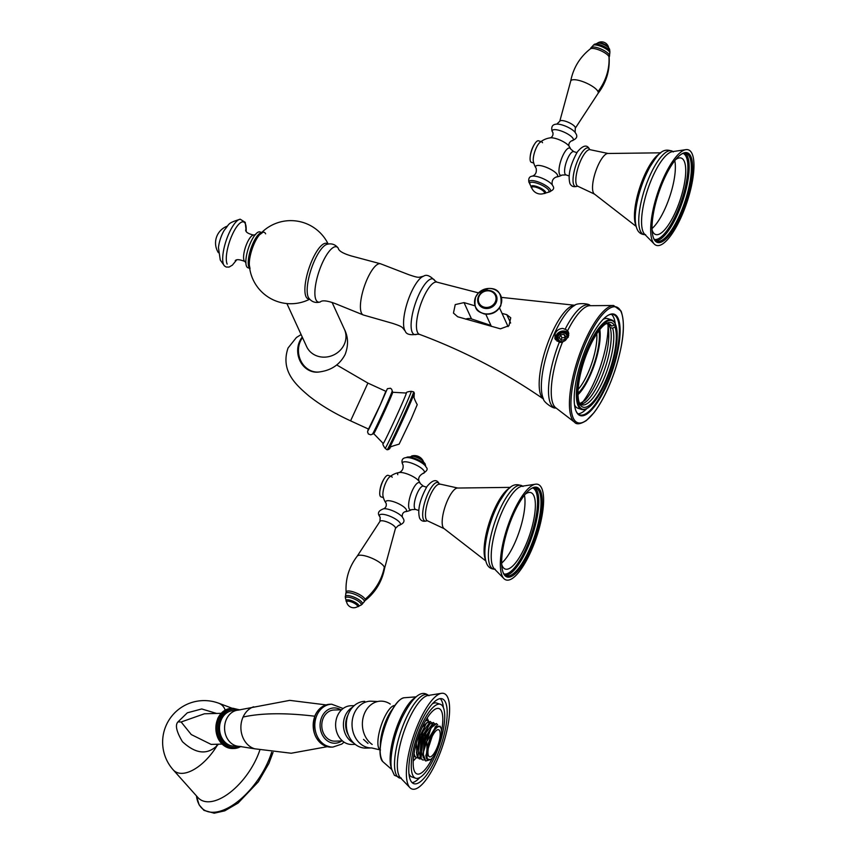 <?xml version="1.0" encoding="UTF-8"?>
<svg xmlns="http://www.w3.org/2000/svg" width="856" height="856" viewBox="0 0 856 856"><rect width="100%" height="100%" fill="white"/><g stroke="black" fill="none" stroke-linecap="round" stroke-linejoin="round"><path stroke-width="1.28" d="M621.049 311.702L621.028 311.659A61.001 18.618 -71.5 0 0 586.349 341.384A61.001 18.618 -71.5 0 0 573.253 418.049L573.263 418.081A61.001 18.618 -71.5 0 0 607.953 388.356A61.001 18.618 -71.5 0 0 621.049 311.702M606.604 385.489A53.457 16.307 108.5 0 0 620.108 332.47A53.457 16.307 108.5 0 0 608.284 315.201A53.457 16.307 108.5 0 0 587.697 344.262A53.457 16.307 108.5 0 0 576.099 411.222A53.457 16.307 108.5 0 0 606.604 385.489M559.3 342.272L562.392 342.346L568.266 337.125L568.48 332.075L566.426 329.838L562.906 328.458C559.353 328.522 556.753 330.266 555.127 333.669L554.902 338.719L559.3 342.272A54.067 16.499 108.5 0 0 550.536 403.476A54.067 16.499 108.5 0 0 550.547 403.508A54.067 16.499 108.5 0 0 555.876 407.873L555.897 407.873C553.832 409.393 543.175 402.01 543.378 398.725L543.196 398.308A51.595 15.74 -71.5 0 1 548.589 348.595A51.595 15.74 -71.5 0 1 574.237 305.667C576.131 302.703 589.549 303.217 590.148 305.699L590.116 305.678A54.131 16.521 108.5 0 0 567.592 330.78M555.576 339.8A7.554 6.837 155.4 0 1 556.058 335.68A7.554 6.837 155.4 0 1 562.05 331.122A7.554 6.837 155.4 0 1 568.876 333.444M475.059 305.849L464.027 302.607L455.242 304.597L453.455 313.071L457.66 316.763L500.439 328.832L508.978 325.697L510.743 317.801L506.795 314.676L502.033 313.403M327.859 244.088A29.243 8.924 108.5 0 0 311.317 262.054A29.243 8.924 108.5 0 0 305.988 296.615A39.804 5.061 81.2 0 0 305.999 296.636A29.243 8.924 108.5 0 0 309.465 298.969M250.048 268.463A19.87 6.067 -71.5 0 1 249.342 265.242L249.342 265.242A19.87 6.067 -71.5 0 1 259.55 234.769L259.55 234.769A19.87 6.067 -71.5 0 1 265.617 233.816M261.69 232.511L259.957 231.933A18.886 5.767 108.5 0 0 249.492 245.223A18.886 5.767 108.5 0 0 246.549 266.302A18.886 5.767 108.5 0 0 247.951 267.757L249.685 268.335M246.207 231.248L245.233 222.357L240.226 219.211A24.931 7.608 108.5 0 0 226.894 238.492A24.931 7.608 108.5 0 0 223.63 264.686A24.931 7.608 108.5 0 0 224.54 266.013L220.26 260.021L218.451 247.651A15.205 4.644 -71.5 0 1 224.304 230.189A15.205 4.644 -71.5 0 1 224.315 230.168M568.855 335.156A6.613 5.992 -24.6 0 0 562.895 331.893A6.613 5.992 -24.6 0 0 556.903 335.969A6.613 5.992 -24.6 0 0 557.106 341.202M598.965 330.673A37.782 11.524 108.5 0 1 589.838 374.746L589.816 374.81A37.782 11.524 108.5 0 1 577.993 393.257M599.821 329.571A39.665 12.102 -71.5 0 1 590.18 375.484A39.665 12.102 -71.5 0 1 578.014 394.659M580.09 404.514A44.576 13.6 108.5 0 0 605.032 382.065A44.576 13.6 108.5 0 0 614.972 326.896A2.836 0.867 108.5 0 0 614.983 325.194A2.836 0.867 108.5 0 0 614.769 324.97A2.836 0.867 108.5 0 0 614.212 325.226A44.576 13.6 108.5 0 0 606.433 323.45A44.576 13.6 108.5 0 0 589.27 347.686A44.576 13.6 108.5 0 0 579.33 402.844A2.836 0.867 108.5 0 0 579.319 404.546A2.836 0.867 108.5 0 0 579.523 404.77A2.836 0.867 108.5 0 0 580.09 404.514L579.202 402.502M579.255 402.523A42.693 13.022 108.5 0 0 581.877 404.781A42.693 13.022 108.5 0 0 602.988 380.76A42.693 13.022 108.5 0 0 612.629 328.265L610.071 327.409A42.693 13.022 -71.5 0 1 600.431 379.904A42.693 13.022 -71.5 0 1 580.668 404.128M614.212 325.226L611.633 326.083L609.065 325.226L606.455 322.969M607.739 324.403L610.071 327.409M614.972 326.896L612.629 328.265M588.896 346.883A46.652 14.242 -71.5 0 1 615.518 324.413A46.652 14.242 -71.5 0 1 605.395 382.867A46.652 14.242 -71.5 0 1 587.43 408.226A46.652 14.242 -71.5 0 1 577.115 393.15A46.652 14.242 -71.5 0 1 588.896 346.883M587.43 408.226L586.799 408.58A47.219 14.413 -71.5 0 1 581.631 409.478A47.219 14.413 -71.5 0 1 588.286 346.487A47.219 14.413 -71.5 0 1 611.644 319.919A47.219 14.413 -71.5 0 1 615.229 323.75L615.518 324.413M611.644 319.919L607.888 318.667A47.219 14.413 108.5 0 0 603.202 319.309M574.515 404.877A47.219 14.413 108.5 0 0 577.875 408.216L581.631 409.478M586.895 408.526A52.89 16.136 -71.5 0 1 578.078 413.844M611.441 314.302A52.89 16.136 -71.5 0 1 615.282 323.857M575.96 410.891A52.89 16.136 108.5 0 0 579.833 414.85A52.89 16.136 108.5 0 0 605.984 385.093A52.89 16.136 108.5 0 0 613.442 314.548A52.89 16.136 108.5 0 0 607.963 315.382M611.633 326.083A42.693 13.022 108.5 0 0 609.012 323.825A42.693 13.022 108.5 0 0 605.353 324.124M465.696 319.138A8.121 7.351 155.4 0 1 471.506 318.924L490.937 325.44M344.294 344.273A20.779 18.821 -24.6 0 0 344.422 329.335L332.085 302.414M560.017 342.464A5.757 5.222 155.4 0 1 557.47 340.014A5.757 5.222 155.4 0 1 558.733 334.108A5.757 5.222 155.4 0 1 564.96 332.588A5.757 5.222 155.4 0 1 567.945 335.21A5.757 5.222 155.4 0 1 568.363 336.89M564.425 333.048A4.815 4.366 155.4 0 1 560.659 341.437A4.815 4.366 155.4 0 1 564.425 333.048M565.848 336.654L563.869 334.3L560.562 334.889L559.236 337.831L561.215 340.196L564.521 339.607L565.848 336.654M560.958 339.885L561.9 337.799L565.463 337.521M565.206 337.21L563.869 334.3M561.9 337.799L560.562 334.889M411.287 418.787L417.225 404.653C412.1 395.087 414.807 396.991 414.079 395.729L414.336 393.139A31.148 0.749 -65.4 0 1 405.84 413.223A31.148 0.749 114.6 0 1 388.517 449.475C392.765 446.971 385.072 448.148 399.121 444.146L411.287 418.787M392.701 392.262L406.322 393.043A27.734 0.663 -65.4 0 1 398.768 411.094A27.734 0.663 114.6 0 1 383.21 443.462L373.73 433.66A22.77 0.546 114.6 0 0 386.495 407.082A22.77 0.546 -65.4 0 0 392.701 392.262L391.663 389.255L390.475 388.228L387.361 388.71L380.524 404.374A22.663 0.546 114.6 0 1 370.552 425.742A22.663 0.546 114.6 0 1 368.412 429.027L367.556 431.927L368.337 433.96L370.776 434.827L373.73 433.66M368.508 429.07L380.321 404.738L385.831 391.299M650.881 234.276A50.376 15.376 -71.5 0 1 661.645 182.285A50.376 15.376 -71.5 0 1 685.913 149.639A50.376 15.376 -71.5 0 1 692.065 153.684A50.376 15.376 -71.5 0 1 682.788 213.433A50.376 15.376 -71.5 0 1 654.273 244.046A50.376 15.376 -71.5 0 1 652.593 241.499A50.376 15.376 -71.5 0 1 651.127 236.213A50.376 15.376 -71.5 0 1 650.881 234.276M663.978 179.375A47.241 14.413 108.5 0 0 653.727 238.556A47.241 14.413 108.5 0 0 653.823 238.771A47.241 14.413 108.5 0 0 680.681 215.808A47.241 14.413 108.5 0 0 690.835 156.413A47.241 14.413 108.5 0 0 682.168 153.695A47.241 14.413 108.5 0 0 663.978 179.375M653.492 237.989A46.299 14.124 108.5 0 0 656.755 241.21A46.299 14.124 108.5 0 0 679.664 215.156A46.299 14.124 108.5 0 0 689.615 156.948A46.299 14.124 108.5 0 0 686.191 153.406A46.299 14.124 108.5 0 0 681.633 154.005M652.069 229.9A40.307 12.294 108.5 0 0 655.621 234.501A40.307 12.294 108.5 0 0 675.555 211.828A40.307 12.294 108.5 0 0 681.237 158.071A40.307 12.294 108.5 0 0 675.63 159.601M674.785 160.661A40.307 12.294 -71.5 0 1 665.176 208.35A40.307 12.294 -71.5 0 1 652.026 228.552M570.77 149.147A14.359 4.387 108.5 0 0 570.759 149.126L570.759 149.126A14.359 4.387 108.5 0 0 562.595 156.156A14.359 4.387 108.5 0 0 559.524 174.185A14.359 4.387 108.5 0 0 562.071 175.063L565.955 174.892L569.069 175.929M562.071 175.063A19.838 19.838 0 0 1 556.025 177.096L556.025 177.096A12.005 3.542 -155.8 0 0 557.449 174.924A12.005 3.542 -155.8 0 0 544.491 166.663A12.005 3.542 -155.8 0 0 535.781 167.658A12.005 3.542 -155.8 0 0 536.017 168.108L536.017 168.108A12.005 3.542 -155.8 0 0 536.07 168.193M552.676 185.591A12.016 3.542 -155.8 0 0 552.42 185.131A12.016 3.542 -155.8 0 0 543.271 178.722A12.016 3.542 -155.8 0 0 532.411 176.133C535.589 174.881 536.84 172.291 536.166 168.386L536.017 168.108A19.838 19.838 0 0 1 533.395 161.645A11.331 3.456 -71.5 0 1 534.818 151.501A11.331 3.456 -71.5 0 1 539.794 142.556A19.838 19.838 0 0 1 550.472 137.837L550.472 137.837A11.363 3.349 24.2 0 1 560.541 140.309A11.363 3.349 24.2 0 1 569.069 146.194L569.026 146.109C568.459 144.022 569.283 142.278 571.487 140.887L571.401 140.898C576.345 139.175 577.886 136.81 576.002 133.804L575.061 132.295A11.449 3.371 -155.8 0 0 566.672 126.645A11.449 3.371 -155.8 0 0 556.892 124.131C552.602 124.227 550.997 126.592 552.077 131.236L552.89 132.573A11.513 3.392 24.2 0 1 552.409 131.792A11.513 3.392 24.2 0 1 560.766 130.84A11.513 3.392 24.2 0 1 573.188 138.758A11.513 3.392 24.2 0 1 571.466 140.887M533.663 162.48A11.331 3.456 -71.5 0 1 535.428 149.832A11.331 3.456 -71.5 0 1 541.698 141.861A11.331 3.456 -71.5 0 1 542.543 142.727M540.971 141.614L538.552 140.801A11.331 3.456 108.5 0 0 534.989 143.444A11.331 3.456 108.5 0 0 530.099 158.039A11.331 3.456 108.5 0 0 530.506 161.431A11.331 3.456 108.5 0 0 531.351 162.298L533.759 163.1M543.41 495.474A50.376 15.376 -71.5 0 1 529.629 554.271A50.376 15.376 -71.5 0 1 503.917 578.603A50.376 15.376 -71.5 0 1 502.237 576.056A50.376 15.376 -71.5 0 1 508.721 523.455A50.376 15.376 -71.5 0 1 535.556 484.196A50.376 15.376 -71.5 0 1 541.709 488.241A50.376 15.376 -71.5 0 1 543.175 493.538A50.376 15.376 -71.5 0 1 543.41 495.474M530.324 550.365A47.241 14.413 108.5 0 0 540.478 490.97A47.241 14.413 108.5 0 0 531.811 488.252A47.241 14.413 108.5 0 0 513.621 513.932A47.241 14.413 108.5 0 0 503.371 573.113A47.241 14.413 108.5 0 0 503.467 573.327A47.241 14.413 108.5 0 0 530.324 550.365M503.135 572.546A46.299 14.124 108.5 0 0 506.41 575.767A46.299 14.124 108.5 0 0 529.308 549.712A46.299 14.124 108.5 0 0 539.259 491.505A46.299 14.124 108.5 0 0 535.835 487.963A46.299 14.124 108.5 0 0 531.276 488.562M501.712 564.457A40.307 12.294 108.5 0 0 505.265 569.058A40.307 12.294 108.5 0 0 525.199 546.385A40.307 12.294 108.5 0 0 530.88 492.628A40.307 12.294 108.5 0 0 525.274 494.158M524.428 495.217A40.307 12.294 -71.5 0 1 514.82 542.907A40.307 12.294 -71.5 0 1 501.67 563.098M415.599 509.448A12.273 3.745 108.5 0 1 414.689 508.507A12.273 3.745 108.5 0 1 416.605 494.8A12.273 3.745 108.5 0 1 423.399 486.165L420.403 483.683A14.359 4.387 108.5 0 0 420.403 483.683A14.359 4.387 108.5 0 0 412.239 490.713A14.359 4.387 108.5 0 0 409.168 508.742A14.359 4.387 108.5 0 0 411.715 509.62L415.599 509.448L418.712 510.486M397.794 474.695A12.005 3.542 24.2 0 1 399.206 472.523A19.838 19.838 0 0 0 389.437 477.113A11.331 3.456 108.5 0 0 384.462 486.058A11.331 3.456 108.5 0 0 383.039 496.191A19.838 19.838 0 0 0 386.152 503.403L386.206 503.51C386.602 506.014 385.778 507.747 383.755 508.732M411.715 509.62A19.838 19.838 0 0 1 404.792 511.781L404.802 511.781A11.363 3.349 -155.8 0 0 406.333 509.695A11.363 3.349 -155.8 0 0 394.07 501.873A11.363 3.349 -155.8 0 0 385.81 502.814A11.363 3.349 -155.8 0 0 386.152 503.403L386.163 503.424M399.206 472.523L399.206 472.523A12.005 3.542 24.2 0 1 410.078 475.101A12.005 3.542 24.2 0 1 419.226 481.511L419.076 481.233C417.942 478.311 419.194 475.733 422.832 473.486A12.016 3.542 24.2 0 0 424.276 471.303A12.016 3.542 24.2 0 0 411.297 463.032A12.016 3.542 24.2 0 0 402.566 464.027A12.016 3.542 24.2 0 0 402.812 464.487L402.962 464.765C403.647 468.489 402.395 471.068 399.206 472.523M383.306 497.036A11.331 3.456 -71.5 0 1 385.072 484.389A11.331 3.456 -71.5 0 1 391.353 476.418A11.331 3.456 -71.5 0 1 392.187 477.284M390.614 476.171L388.196 475.358A11.331 3.456 108.5 0 0 384.633 478.001A11.331 3.456 108.5 0 0 379.743 492.596A11.331 3.456 108.5 0 0 380.15 495.988A11.331 3.456 108.5 0 0 380.995 496.855L383.413 497.657M436.902 760.674A50.376 15.376 -71.5 0 1 409.789 787.531A50.376 15.376 -71.5 0 1 419.087 721.822A50.376 15.376 -71.5 0 1 441.354 693.339A50.376 15.376 -71.5 0 1 436.902 760.674M435.907 758.502A44.737 13.653 108.5 0 0 442.22 698.828A44.737 13.653 108.5 0 0 420.093 723.994A44.737 13.653 108.5 0 0 413.78 783.668A44.737 13.653 108.5 0 0 435.907 758.502M441.557 731.077A34.497 10.529 108.5 0 0 441.514 711.176A34.497 10.529 108.5 0 0 438.957 708.543A34.497 10.529 108.5 0 0 419.857 732.822A34.497 10.529 108.5 0 0 414.486 771.32A34.497 10.529 108.5 0 0 417.033 773.952A34.497 10.529 108.5 0 0 432.697 757.528M421.109 726.22A38.98 11.898 -71.5 0 1 440.391 704.285A38.98 11.898 -71.5 0 1 434.891 756.276A38.98 11.898 -71.5 0 1 415.609 778.211A38.98 11.898 -71.5 0 1 421.109 726.22M440.391 704.285L436.71 703.054A38.98 11.898 108.5 0 0 432.408 703.803M408.954 773.781A38.98 11.898 108.5 0 0 411.929 776.97L415.609 778.211M440.23 698.635A44.737 13.653 -71.5 0 1 443.365 707.484M419.911 777.451A44.737 13.653 -71.5 0 1 412.089 782.619M428.364 720.634L427.165 718.024L428.364 720.634A2.397 0.728 108.5 0 1 428.46 721.223A2.397 0.728 108.5 0 0 428.364 720.634M413.234 760.92A26.269 8.014 108.5 0 0 416.112 757.753A26.269 8.014 108.5 0 1 413.234 760.92M356.257 745.105A23.39 19.078 -91.6 0 1 346.851 719.051A23.39 19.078 -91.6 0 1 364.774 701.342A23.39 19.078 -91.6 0 0 346.851 719.051A23.39 19.078 -91.6 0 0 356.257 745.105A23.39 19.078 -91.6 0 0 366.068 748.101A23.39 19.078 -91.6 0 1 356.257 745.105M439.652 730.842A14.274 4.355 -71.5 0 1 437.427 746.764A14.274 4.355 -71.5 0 1 429.53 756.811A14.274 4.355 -71.5 0 1 428.471 755.72A14.274 4.355 -71.5 0 1 430.696 739.798A14.274 4.355 -71.5 0 1 438.604 729.751A14.274 4.355 -71.5 0 1 439.652 730.842M440.958 728.092A17.516 5.339 108.5 0 1 439.128 744.977A17.516 5.339 108.5 0 1 430.418 759.55A17.516 5.339 108.5 0 1 427.208 758.544A17.516 5.339 -71.5 0 1 430.964 736.524A17.516 5.339 -71.5 0 1 440.926 728.017A17.516 5.339 108.5 0 1 440.958 728.092L440.145 726.23L435.297 726.723L425.849 755.805L426.641 758.791L430.3 759.614M425.528 760.909L422.896 756.03L425.4 739.381L432.644 725.214L436.325 723.555M425.828 755.591L435.297 726.723M422.896 756.03L422.714 754.339L431.488 726.455L432.644 725.214M433.232 722.518L429.562 724.165L422.297 738.343L419.793 755.003L420.649 758.277L422.436 759.861M437.769 724.957L436.528 723.609L431.124 727.803L425.507 740.408L423.174 754.125L425.721 760.973L428.856 760.149M424.137 759.935L422.629 759.946L421.034 758.405L423.367 736.481L433.436 722.571L434.57 723.684M421.045 758.898L419.536 758.908L417.942 757.367L420.275 735.443L430.333 721.533L431.467 722.646M430.14 721.49L426.449 723.149L419.194 737.337L416.701 753.933L417.557 757.239L419.344 758.833M417.942 757.86L416.444 757.87L414.85 756.33L414.058 753.548M425.507 720.784L427.24 720.495L428.375 721.608M427.048 720.452L425.732 720.388M413.887 754.596L416.251 757.795M427.144 759.486L426.866 741.392L436.507 725.62M423.206 757.817L424.137 739.135L433.286 724.593M419.793 755.003L419.622 753.312L428.396 725.407L429.562 724.165M416.701 753.933L416.519 752.253L425.282 724.39L426.449 723.149M413.619 756.565L414.753 756.693M420.103 756.779L421.045 738.097L430.183 723.555M417.011 755.741L416.358 743.297M422.158 727.375L427.091 722.518M368.005 743.425L363.543 739.402M372.189 744.453A23.144 18.875 -91.6 0 1 362.89 718.676A23.144 18.875 -91.6 0 1 380.62 701.15A23.144 18.875 -91.6 0 1 390.25 704.06M347.943 715.092A17.944 14.638 88.4 0 0 347.472 716.065A17.944 14.638 88.4 0 0 348.499 735.304M216.621 713.444L201.727 708.961L187.336 712.802L177.962 721.897C174.966 725.064 176.464 731.666 182.446 741.692C195.617 753.901 207.184 755.185 217.146 745.555A40.649 20.223 124.4 0 1 173.19 769.833L197.875 797.482A49.595 24.674 -55.6 0 0 256.832 757.763A49.595 24.674 -55.6 0 0 259.817 750.102M222.036 744.099L211.111 744.399L191.263 734.555L181.14 721.983L204.413 713.786L221.18 713.316M216.215 744.26L217.146 745.555L218.398 744.196M238.054 710.138L232.736 710.64A17.773 14.499 88.4 0 0 221.308 719.65A17.773 14.499 88.4 0 0 233.72 746.132L239.059 746.346A18.137 14.798 -91.6 0 1 226.391 719.329A18.137 14.798 -91.6 0 1 226.562 718.965A18.137 14.798 -91.6 0 1 238.054 710.138L289.745 700.369L326.136 704.905M341.608 709.795L334.054 709.999A15.579 12.712 88.4 0 0 323.333 717.949A15.579 12.712 88.4 0 0 323.664 733.603A15.579 12.712 88.4 0 0 334.921 741.157L342.475 740.943M354.181 705.665L350.874 705.751A19.356 15.793 88.4 0 0 337.553 715.627A19.356 15.793 88.4 0 0 343.834 741.981A19.356 15.793 88.4 0 0 351.955 744.463L355.261 744.367M353.582 742.901A19.356 15.793 -91.6 0 1 351.634 741.767A19.356 15.793 -91.6 0 1 345.364 715.402A19.356 15.793 -91.6 0 1 352.597 707.227M574.472 422.147C576.43 424.769 580.389 424.244 586.36 420.564L594 412.688C601.95 402.213 608.894 388.228 614.865 370.744C623.51 343.588 625.576 323.675 621.049 311.017L613.57 305.496A61.9 18.886 108.5 0 0 580.186 352.576A61.9 18.886 108.5 0 0 571.765 418.445A61.9 18.886 108.5 0 0 571.787 418.477A61.9 18.886 108.5 0 0 574.472 422.147L555.844 407.852A54.131 16.521 108.5 0 1 553.297 404.492A54.131 16.521 108.5 0 1 553.286 404.46A54.131 16.521 108.5 0 1 562.392 342.346M613.57 305.496L590.084 305.688A54.067 16.499 108.5 0 0 565.195 329.132M478.515 292.891L436.935 282.138A27.531 8.399 -71.5 0 0 421.719 301.665A27.531 8.399 -71.5 0 0 417.482 332.256A27.531 8.399 -71.5 0 0 419.44 334.343C463.685 350.821 505.04 372.392 543.517 399.046A49.637 15.151 -71.5 0 1 541.056 395.857A49.637 15.151 -71.5 0 1 541.046 395.836A49.637 15.151 -71.5 0 1 548.011 342.464A49.637 15.151 -71.5 0 1 574.943 305.282L501.509 297.396M419.44 334.343L416.979 334.236A29.286 8.934 -71.5 0 1 412.207 332.256A29.286 8.934 -71.5 0 1 412.196 332.235A29.286 8.934 -71.5 0 1 418.263 295.973A29.286 8.934 -71.5 0 1 434.912 280.747L436.935 282.138M405.209 331.037C401.764 327.163 403.722 326.992 392.476 323.322L363.425 315.019A27.007 8.239 -71.5 0 1 361.425 312.954A27.007 8.239 108.5 0 1 365.64 282.812A27.007 8.239 108.5 0 1 380.599 263.798L408.783 274.68C419.964 278.532 418.498 277.216 423.581 276.199A29.66 9.052 108.5 0 0 408.151 300.103A29.66 9.052 108.5 0 0 404.685 330.106A29.66 9.052 108.5 0 0 405.209 331.037C406.215 334.322 410.142 335.392 416.979 334.236M315.982 299.814A29.093 8.881 -71.5 0 1 321.706 264.418A29.093 8.881 -71.5 0 1 338.248 248.154C335.242 244.313 331.4 243.061 326.714 244.409A29.029 8.86 108.5 0 0 311.648 267.875A29.029 8.86 108.5 0 0 308.267 297.16A29.029 8.86 108.5 0 0 308.278 297.182A29.029 8.86 108.5 0 0 308.749 298.027C311.67 301.922 315.49 303.249 320.208 301.986A29.093 8.881 -71.5 0 1 315.982 299.814M249.663 268.153A18.886 5.767 -71.5 0 1 248.936 267.104A18.886 5.767 -71.5 0 1 251.439 247.191A18.886 5.767 -71.5 0 1 261.562 232.65M246.025 262.953L244.73 261.412A13.974 4.269 -71.5 0 1 244.099 260.556A13.974 4.269 108.5 0 1 246.014 245.64A13.974 4.269 108.5 0 1 253.569 235.058L255.655 234.523M246.132 231.141A23.176 7.073 -71.5 0 0 245.319 223.716A23.176 7.073 108.5 0 0 232.147 234.972A23.176 7.073 108.5 0 0 227.172 264.108M224.54 266.013L226.241 267.051L229.108 267.061L232.372 265.135L236.566 260.01M578.11 389.437A35.888 10.957 108.5 0 0 587.783 373.505A35.888 10.957 108.5 0 0 587.805 373.451A35.888 10.957 108.5 0 0 596.76 333.797M582.144 402.834A53.628 16.36 108.5 0 0 608.049 325.537M607.653 323.611A42.693 13.022 -71.5 0 1 609.065 325.226M510.636 323.033L506.795 314.676M464.027 302.607L471.506 318.924M286.899 303.559L306.651 346.648A20.779 18.821 -24.6 0 0 325.376 357.113A20.779 18.821 -24.6 0 0 344.305 344.273M344.422 329.335C348.296 336.997 348.542 345.353 345.161 354.405C337.82 368.465 325.847 370.958 319.855 371.879A20.779 18.104 -99 0 1 302.072 363.062A20.779 18.104 -99 0 1 300.37 341.298A20.779 18.104 -99 0 1 302.51 337.617M302.254 337.071A20.779 18.104 81 0 0 299.6 341.416A20.779 18.104 81 0 0 301.301 363.179A20.779 18.104 81 0 0 319.085 371.996L319.855 371.879M336.783 364.988L367.898 383.081L350.585 420.852L368.711 429.166M404.974 412.603A31.865 0.77 114.6 0 1 387.115 449.796L385.136 448.33A31.351 0.76 -65.4 0 0 402.716 411.725A31.351 0.76 -65.4 0 0 411.265 391.331L413.673 391.866A31.865 0.77 114.6 0 1 404.974 412.603M392.101 391.32A23.444 0.567 -65.4 0 1 385.692 406.482A23.444 0.567 114.6 0 1 372.627 433.81M500.61 305.389A13.814 12.508 155.4 0 1 482.805 313.275A13.814 12.508 155.4 0 1 475.583 297.192A13.814 12.508 155.4 0 1 475.658 297.021A13.814 12.508 155.4 0 1 478.226 293.191L478.226 293.191A13.814 12.508 155.4 0 1 488.53 288.472L488.53 288.472A13.814 12.508 155.4 0 1 500.685 305.218A13.814 12.508 155.4 0 1 500.61 305.389M478.525 296.39A9.823 8.892 -24.6 0 0 478.472 296.497A9.823 8.892 -24.6 0 0 483.437 308.01A9.823 8.892 -24.6 0 0 496.148 302.564A9.823 8.892 -24.6 0 0 496.202 302.446A9.823 8.892 -24.6 0 0 491.248 290.933A9.823 8.892 -24.6 0 0 478.525 296.39M495.282 301.965A9.02 8.175 155.4 0 1 483.597 306.972A9.02 8.175 155.4 0 1 479.039 296.401A9.02 8.175 155.4 0 1 479.082 296.294A9.02 8.175 155.4 0 1 480.815 293.79A9.02 8.175 155.4 0 1 487.289 290.826A9.02 8.175 155.4 0 1 495.324 301.858A9.02 8.175 155.4 0 1 495.282 301.965M577.201 186.234L577.95 186.308A19.292 5.885 -71.5 0 1 576.548 184.843A19.292 5.885 -71.5 0 1 579.533 163.357A19.292 5.885 -71.5 0 1 590.212 149.725L589.634 149.436C587.195 144.279 583.097 145.103 577.361 151.908C570.192 164.887 567.731 175.448 569.946 183.569C571.423 186.48 573.884 187.357 577.308 186.191L577.201 186.234A20.287 6.195 -71.5 0 1 573.798 184.917A20.287 6.195 -71.5 0 1 573.745 184.81A20.287 6.195 -71.5 0 1 578.1 159.526A20.287 6.195 -71.5 0 1 589.591 149.351M577.95 186.308L594.524 194.119A21.475 6.559 -71.5 0 1 593.336 192.654A21.475 6.559 -71.5 0 1 596.429 169.36A21.475 6.559 -71.5 0 1 608.145 153.481L590.212 149.725M660.03 153.449A39.975 12.198 108.5 0 0 640.042 186.758A39.975 12.198 108.5 0 0 635.912 225.396A39.975 12.198 108.5 0 0 635.912 225.406M635.805 210.009A42.051 12.829 -71.5 0 1 635.901 209.26A42.051 12.829 -71.5 0 1 650.282 166.332A42.051 12.829 -71.5 0 1 650.656 165.679M645.071 234.672A44.063 13.439 -71.5 0 1 640.406 231.088A44.063 13.439 -71.5 0 1 640.363 230.981A44.063 13.439 -71.5 0 1 648.153 179.707A44.063 13.439 -71.5 0 1 672.923 151.576M685.913 149.639L672.409 151.651A44.105 13.461 108.5 0 0 651.512 179.396A44.105 13.461 108.5 0 0 641.647 224.582A44.105 13.461 108.5 0 0 641.861 226.84A44.105 13.461 108.5 0 0 643.188 231.987A44.105 13.461 108.5 0 0 643.241 232.083A44.105 13.461 108.5 0 0 644.707 234.309L654.273 244.046M685.046 153.192A46.299 14.124 -71.5 0 1 677.471 214.428A46.299 14.124 -71.5 0 1 655.717 240.697M683.174 153.406A45.357 13.835 -71.5 0 1 676.443 213.775A45.357 13.835 -71.5 0 1 654.348 239.391M576.869 152.646L573.755 151.608A12.273 3.745 108.5 0 0 566.961 160.243A12.273 3.745 108.5 0 0 565.046 173.95A12.273 3.745 108.5 0 0 565.955 174.892M575.628 133.194A11.449 3.371 -155.8 0 0 575.061 132.295M575.114 132.37L575.285 128.229A8.496 2.504 24.2 0 0 575.232 127.266A8.496 2.504 -155.8 0 0 567.228 121.852A8.496 2.504 -155.8 0 0 559.781 121.263L556.796 124.131M575.285 128.229L597.991 93.497A15.012 4.419 -155.8 0 0 598.023 91.603A15.012 4.419 -155.8 0 0 583.535 81.887A15.012 4.419 -155.8 0 0 570.685 81.213L559.781 121.263M598.023 91.603A56.336 51.007 -24.6 0 0 608.958 56.678A10.422 3.071 24.2 0 1 609.13 57.309L609.429 56.282A10.165 2.996 -155.8 0 0 609.418 55.052A10.165 2.996 -155.8 0 0 609.386 54.977A10.165 2.996 -155.8 0 0 599.607 48.471A10.165 2.996 -155.8 0 0 590.918 47.957L590.351 48.856A10.422 3.071 24.2 0 1 599.917 50.333A10.422 3.071 24.2 0 1 608.926 56.603A10.422 3.071 24.2 0 1 608.958 56.678M609.429 56.282L609.868 52.505A9.363 2.761 -155.8 0 0 609.793 52.344A9.363 2.761 -155.8 0 0 609.75 52.237A9.363 2.761 -155.8 0 0 602.153 46.855A9.363 2.761 -155.8 0 0 593.443 45.133L590.918 47.957M609.868 52.505L609.868 51.702A8.678 2.557 -155.8 0 0 609.74 50.9A8.678 2.557 -155.8 0 0 609.697 50.793A8.678 2.557 -155.8 0 0 601.747 45.422A8.678 2.557 -155.8 0 0 594.053 44.598L593.443 45.133M609.087 48.385A7.051 2.076 -155.8 0 0 608.327 47.422A7.051 2.076 -155.8 0 0 598.269 42.907L594.053 44.598M608.627 47.679A5.971 1.755 -155.8 0 0 608.605 47.583A5.971 1.755 -155.8 0 0 608.52 47.337A5.971 1.755 -155.8 0 0 608.477 47.251A5.971 1.755 -155.8 0 0 603.448 43.752A5.971 1.755 -155.8 0 0 597.97 42.8L597.691 42.918M548.867 192.033A11.749 3.456 -155.8 0 0 550.462 189.871A11.749 3.456 -155.8 0 0 550.419 189.764A11.749 3.456 -155.8 0 0 537.664 181.75A11.749 3.456 -155.8 0 0 529.254 182.767A11.749 3.456 -155.8 0 0 529.308 182.874A11.749 3.456 -155.8 0 0 529.586 183.334M556.025 177.096C552.848 178.551 551.596 181.13 552.28 184.853L552.837 185.88C554.763 188.47 553.244 190.524 548.279 192.076L548.76 192.14A10.604 3.124 -155.8 0 0 548.931 190.653A10.604 3.124 -155.8 0 0 548.889 190.556A10.604 3.124 -155.8 0 0 538.274 183.633A10.604 3.124 -155.8 0 0 529.596 183.526L531.876 188.234M543.795 193.542A7.972 2.343 -155.8 0 0 545.561 192.044A7.972 2.343 -155.8 0 0 545.518 191.947A7.972 2.343 -155.8 0 0 536.851 186.522A7.972 2.343 -155.8 0 0 531.18 187.218A7.972 2.343 -155.8 0 0 531.223 187.314A7.972 2.343 -155.8 0 0 531.844 188.17M531.779 188.02L531.79 188.031A9.705 9.705 0 0 0 543.913 193.499L543.956 193.488A6.966 2.054 -155.8 0 0 544.395 192.322A6.966 2.054 -155.8 0 0 544.352 192.236A6.966 2.054 -155.8 0 0 536.84 187.518A6.966 2.054 -155.8 0 0 531.801 188.053A6.966 2.054 -155.8 0 0 531.822 188.106M426.866 520.79A20.287 6.195 -71.5 0 1 423.442 519.474A20.287 6.195 -71.5 0 1 423.388 519.367A20.287 6.195 -71.5 0 1 427.743 494.083A20.287 6.195 -71.5 0 1 439.235 483.908L457.789 488.038A21.475 6.559 -71.5 0 0 446.072 503.917A21.475 6.559 -71.5 0 0 442.98 527.21A21.475 6.559 -71.5 0 0 444.168 528.676L427.593 520.865A19.292 5.885 -71.5 0 1 426.192 519.399A19.292 5.885 -71.5 0 1 429.177 497.914A19.292 5.885 -71.5 0 1 439.856 484.282M509.673 488.006A39.975 12.198 108.5 0 0 489.696 521.315A39.975 12.198 108.5 0 0 485.555 559.952A39.975 12.198 108.5 0 0 485.555 559.963M485.448 544.566A42.051 12.829 -71.5 0 1 485.545 543.817A42.051 12.829 -71.5 0 1 499.925 500.888A42.051 12.829 -71.5 0 1 500.3 500.236M494.715 569.229A44.063 13.439 -71.5 0 1 490.049 565.634A44.063 13.439 -71.5 0 1 490.007 565.538A44.063 13.439 -71.5 0 1 497.796 514.263A44.063 13.439 -71.5 0 1 522.567 486.133M535.556 484.196L522.053 486.208A44.105 13.461 108.5 0 0 498.609 520.459A44.105 13.461 108.5 0 0 492.842 566.544A44.105 13.461 108.5 0 0 492.885 566.64A44.105 13.461 108.5 0 0 494.351 568.865L503.917 578.603M534.69 487.749A46.299 14.124 -71.5 0 1 527.114 548.985A46.299 14.124 -71.5 0 1 505.361 575.253M532.817 487.963A45.357 13.835 -71.5 0 1 526.087 548.332A45.357 13.835 -71.5 0 1 503.991 573.948M402.866 464.573A12.016 3.542 24.2 0 1 402.812 464.487L402.406 463.738C401.175 459.79 402.695 457.725 406.964 457.543A11.749 3.456 24.2 0 1 425.272 465.782L426.32 467.387C428.107 469.109 426.941 471.142 422.832 473.486M402.834 517.827A11.513 3.392 -155.8 0 0 402.352 517.045A11.513 3.392 -155.8 0 0 393.835 511.246A11.513 3.392 -155.8 0 0 383.841 508.721C378.898 510.444 377.357 512.808 379.24 515.815L380.182 517.324A11.449 3.371 24.2 0 1 379.615 516.425A11.449 3.371 -155.8 0 1 387.918 515.473A11.449 3.371 -155.8 0 1 400.287 523.358A11.449 3.371 24.2 0 1 398.425 525.488L398.35 525.488C403.518 523.797 405.123 521.422 403.165 518.383L402.352 517.045M380.182 517.324L379.957 521.39A8.496 2.504 -155.8 0 1 387.522 522.139A8.496 2.504 -155.8 0 1 395.365 527.489A8.496 2.504 24.2 0 1 395.461 528.355L398.436 525.488M379.957 521.39L357.252 556.122A15.012 4.419 24.2 0 1 370.851 557.78A15.012 4.419 24.2 0 1 384.323 567.1A15.012 4.419 24.2 0 1 384.558 568.405L395.461 528.355M384.323 567.1A56.336 51.007 155.4 0 1 365.116 599.254A10.422 3.071 -155.8 0 0 354.651 592.352A10.422 3.071 -155.8 0 0 346.113 592.309L345.813 593.336A10.165 2.996 24.2 0 1 354.973 594.374A10.165 2.996 24.2 0 1 364.175 600.719A10.165 2.996 24.2 0 1 364.207 600.794A10.165 2.996 24.2 0 1 364.324 601.661L364.891 600.762A10.422 3.071 -155.8 0 0 365.148 599.328A10.422 3.071 -155.8 0 0 365.116 599.254M345.396 597.178A9.363 2.761 24.2 0 1 345.375 597.113A9.363 2.761 24.2 0 1 352.437 596.568A9.363 2.761 24.2 0 1 362.345 602.945A9.363 2.761 24.2 0 1 362.388 603.041A9.363 2.761 24.2 0 1 361.799 604.486L364.324 601.661M345.813 593.336L345.375 597.916A8.678 2.557 24.2 0 1 352.886 598.398A8.678 2.557 24.2 0 1 361.179 603.983A8.678 2.557 24.2 0 1 361.221 604.068A8.678 2.557 24.2 0 1 361.189 605.021L361.799 604.486M346.573 601.822A7.051 2.076 24.2 0 1 346.113 601.137A7.051 2.076 24.2 0 1 346.07 601.04A7.051 2.076 24.2 0 1 351.345 600.591A7.051 2.076 24.2 0 1 358.835 605.406A7.051 2.076 24.2 0 1 358.878 605.502A7.051 2.076 24.2 0 1 357.412 606.722M346.68 602.196A5.971 1.755 24.2 0 1 346.637 602.035A5.971 1.755 24.2 0 1 351.356 601.896A5.971 1.755 24.2 0 1 357.498 605.898A5.971 1.755 24.2 0 1 357.53 605.973A5.971 1.755 24.2 0 1 357.273 606.818L361.189 605.021M406.247 457.639L406.482 457.479A10.604 3.124 24.2 0 1 416.251 458.934A10.604 3.124 24.2 0 1 425.453 465.386A10.604 3.124 24.2 0 1 425.496 465.482A10.604 3.124 24.2 0 1 425.635 466.092L425.678 466.37M406.482 457.479L413.191 456.291A7.972 2.343 24.2 0 1 422.072 460.282L425.1 463.759L425.635 466.092M411.543 456.055A6.966 2.054 24.2 0 1 417.974 457.532A6.966 2.054 24.2 0 1 423.346 461.363A9.705 9.705 0 0 0 411.511 456.055M409.789 787.531L400.48 777.837A43.934 13.407 -71.5 0 1 408.333 720.549A43.934 13.407 -71.5 0 1 408.419 720.345A43.934 13.407 -71.5 0 1 428.096 695.468L441.354 693.339M400.822 778.179A43.902 13.396 -71.5 0 1 405.509 719.607A43.902 13.396 -71.5 0 1 405.594 719.415A43.902 13.396 -71.5 0 1 428.578 695.393M401.657 718.591A41.73 12.733 108.5 0 0 401.582 718.751A41.73 12.733 108.5 0 0 399.549 723.555A41.73 12.733 108.5 0 0 394.627 738.214C389.63 757.902 390.925 766.762 391.759 769.48L394.391 775.279L401.346 778.147M415.299 697.576A39.419 12.027 108.5 0 0 400.148 718.847A39.419 12.027 108.5 0 0 400.073 719.019A39.419 12.027 108.5 0 0 391.545 768.442M391.77 769.512L382.814 761.637A33.94 10.358 -71.5 0 1 388.603 717.232A33.94 10.358 -71.5 0 1 388.699 716.996A33.94 10.358 -71.5 0 1 404.235 697.747L416.123 696.848M380.556 756.865A33.491 10.219 108.5 0 1 388.399 717.296A33.491 10.219 -71.5 0 1 388.506 717.082M399.549 700.187A33.491 10.219 108.5 0 0 388.538 716.996C394.017 705.055 399.26 698.624 404.235 697.747M380.364 745.448A24.824 7.576 -71.5 0 1 392.508 709.185A24.824 7.576 -71.5 0 0 380.364 745.448M378.759 748.208A23.39 7.137 108.5 0 0 380.021 749.77A23.39 7.137 108.5 0 1 378.759 748.208A23.39 7.137 108.5 0 1 382.097 722.892A23.39 7.137 108.5 0 1 394.841 705.537A23.39 7.137 108.5 0 0 382.097 722.892A23.39 7.137 108.5 0 0 378.759 748.208M371.729 747.941A23.39 19.078 -91.6 0 1 361.949 744.945A23.39 19.078 -91.6 0 1 352.544 718.901A23.39 19.078 -91.6 0 1 370.466 701.182L377.678 701.513L370.466 701.182A23.39 19.078 -91.6 0 0 352.544 718.901A23.39 19.078 -91.6 0 0 361.949 744.945A23.39 19.078 -91.6 0 0 371.729 747.941L380.492 749.995L371.718 747.941L366.068 748.101L371.718 747.941M420.125 756.843L418.498 758.191M177.962 721.897L181.14 721.983M173.19 769.833A41.559 41.559 0 0 1 218.772 703.236A40.649 20.223 124.4 0 1 225.224 710.116M271.62 752.253A56.004 27.863 -55.6 0 1 267.875 762.182A56.004 27.863 -55.6 0 1 267.703 762.568A56.004 27.863 124.4 0 1 225.995 808.931A56.004 27.863 124.4 0 1 196.473 795.92M232.843 748.519C218.43 745.383 213.379 735.422 217.702 718.633C220.816 712.181 225.492 708.736 231.73 708.308A20.116 16.414 88.4 0 0 218.141 718.002A20.116 16.414 88.4 0 0 217.884 718.558A20.116 16.414 88.4 0 0 218.301 738.771A20.116 16.414 88.4 0 0 232.843 748.519L234.041 748.486A20.116 16.414 -91.6 0 1 218.858 719.04A20.116 16.414 -91.6 0 1 219.093 718.526A20.116 16.414 -91.6 0 1 232.928 708.265L239.937 709.924M240.878 746.443A20.116 16.414 -91.6 0 1 234.041 748.486L240.953 746.443M239.584 746.368A19.174 15.643 -91.6 0 1 222.389 740.996A19.174 15.643 -91.6 0 1 220.099 719.468A19.174 15.643 -91.6 0 1 220.313 718.976A19.174 15.643 -91.6 0 1 238.578 710.084M239.059 746.346L254.799 748.807A21.678 17.687 -91.6 0 1 243.061 717.061A21.678 17.687 -91.6 0 1 243.264 716.622A21.678 17.687 -91.6 0 1 253.633 706.799M314.73 716.215A318.09 93.743 -155.8 0 0 243.061 717.061M330.074 704.253A21.443 17.495 88.4 0 0 315.318 715.177A21.443 17.495 88.4 0 0 314.997 715.948A21.443 17.495 88.4 0 0 331.261 747.117C315.907 743.768 310.535 733.153 315.136 715.252C318.453 708.383 323.44 704.713 330.074 704.253L331.711 704.21A21.443 17.495 -91.6 0 0 316.955 715.135A21.443 17.495 -91.6 0 0 316.731 715.659A21.443 17.495 -91.6 0 0 332.898 747.074L331.261 747.117M341.705 740.964A17.666 14.413 -91.6 0 1 324.563 738.236A17.666 14.413 -91.6 0 1 321.663 717.349A17.666 14.413 -91.6 0 1 321.845 716.921A17.666 14.413 -91.6 0 1 340.838 709.817M423.581 276.199C426.374 274.188 430.151 275.696 434.912 280.747M380.599 263.798L351.73 256.072C343.128 253.569 338.634 250.926 338.248 248.154M363.425 315.019L335.745 303.794C327.367 300.617 322.188 300.007 320.208 301.986M328.158 244.024A41.559 41.559 0 0 0 259.55 234.769L262.332 232.736M249.909 267.96L249.342 265.242A41.559 41.559 0 0 0 309.669 299.204M245.586 230.029L245.768 230.457C245.918 232.308 248.518 233.838 253.569 235.058M244.73 261.412C239.562 259.379 236.406 259.133 235.25 260.695M240.226 219.211C226.765 223.416 229.954 223.684 224.304 230.189M227.3 226.134A17.944 17.944 0 0 0 218.398 252.691M579.319 403.914L584.798 400.544C589.046 396.178 593.336 389.266 597.649 379.807C607.054 358.129 610.499 339.96 607.974 325.312M301.109 334.557L296.422 337.499L288.044 348.007C280.276 370.916 295.748 384.719 308.781 395.836C320.358 405.027 334.3 413.362 350.585 420.852M367.898 383.081L386.024 391.385M388.517 449.475L387.115 449.796M413.673 391.866L414.336 393.139M385.136 448.33C383.081 445.473 382.439 443.825 383.21 443.376M406.258 393.097C406.119 392.219 407.788 391.631 411.265 391.331M499.53 307.925L508.09 326.607M485.791 314.216L491.365 326.393M500.781 305.71C497.154 312.312 491.59 315.062 484.089 313.938C479.67 311.787 472.801 311.488 475.647 297.043L478.226 293.191L488.53 288.472C498.213 288.023 502.29 293.769 500.781 305.71M487.289 290.826A9.823 9.823 0 0 0 480.815 293.79M660.779 152.817L608.145 153.481M645.606 234.64C641.593 234.694 638.769 232.907 637.142 229.28C635.131 224.486 634.713 217.809 635.901 209.26L635.815 209.891M636.126 226.369L594.524 194.119M673.33 151.929C662.33 146.044 657.119 155.878 650.282 166.332M573.755 151.608L570.759 149.126A19.838 19.838 0 0 0 569.069 146.194M550.44 137.837C552.473 136.842 553.286 135.109 552.901 132.616L552.89 132.573M570.685 81.213C573.263 67.945 579.822 57.159 590.351 48.856M597.991 93.497C606.198 82.743 609.911 70.684 609.13 57.309M608.327 47.422L609.6 49.177L609.868 51.702M608.68 47.829L608.605 47.583A7.233 7.233 0 0 0 597.97 42.8M532.411 176.133C529.404 176.432 528.238 178.465 528.922 182.232L529.971 183.837M548.76 192.14L543.731 193.563M534.989 143.444A28.334 28.334 0 0 0 530.099 158.039M439.224 483.886L439.278 483.993C436.838 478.836 432.74 479.66 427.005 486.465C419.847 499.444 417.375 510.005 419.59 518.126C421.066 521.037 423.527 521.914 426.951 520.748L427.593 520.865M485.78 560.926L444.168 528.676M495.25 569.197C491.237 569.251 488.412 567.464 486.786 563.837C484.774 559.043 484.357 552.366 485.545 543.817L485.459 544.448M510.422 487.374L457.789 488.038M522.973 486.486C511.974 480.601 506.763 490.435 499.925 500.888M423.399 486.165L426.513 487.203M420.403 483.683A19.838 19.838 0 0 0 419.226 481.511M404.802 511.781C402.769 512.776 401.956 514.51 402.341 517.003L402.406 517.11M384.558 568.405C381.979 581.673 375.42 592.459 364.891 600.762M357.252 556.122C349.045 566.875 345.332 578.934 346.113 592.309M357.273 606.818A7.233 7.233 0 0 1 346.637 602.035L345.375 597.916M384.633 478.001A28.334 28.334 0 0 0 379.743 492.596M399.549 723.555L401.582 718.762C417.664 686.191 425.732 693.467 428.963 695.735M382.814 761.637C377.86 753.569 379.754 738.696 388.496 717.028M218.772 703.236L232.254 708.287M273.032 752.424L268.912 763.424L258.309 781.817L238.139 803.024L224.754 810.835L214.235 813.2L204.006 810.397L199.116 804.865L196.452 795.887M231.73 708.308L232.928 708.265M254.799 748.807L291.211 753.237L327.292 746.678M343.128 708.511L331.711 704.21M344.069 742.141L341.726 744.099L332.898 747.074"/></g></svg>
